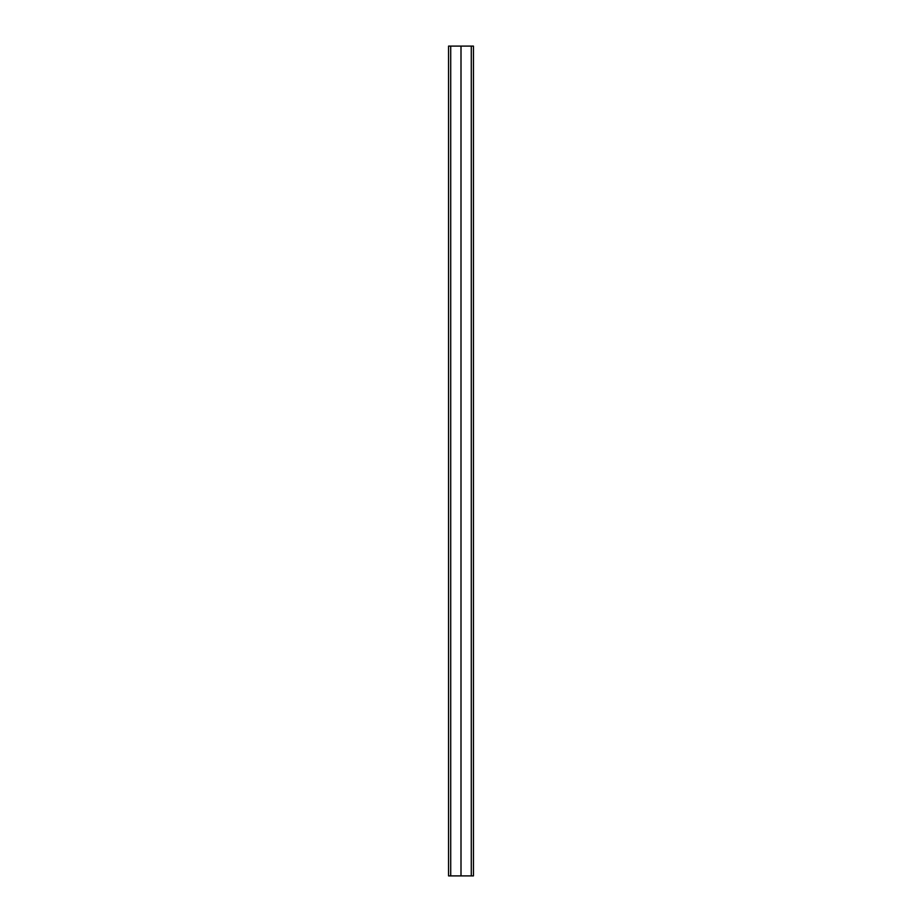 <?xml version="1.0" encoding="UTF-8"?>
<svg xmlns="http://www.w3.org/2000/svg" width="922" height="922" viewBox="0 0 922 922"><rect width="100%" height="100%" fill="white"/><g stroke="black" fill="none" stroke-linecap="round" stroke-linejoin="round"><path stroke-width="1.38" d="M471.28 46.1L471.28 875.9L461 875.9L461 46.1L471.28 46.1L471.28 875.9L473.447 875.9L473.447 46.1L471.28 46.1L473.447 46.1L473.447 875.9L450.72 875.9L450.72 46.1L461 46.1L461 875.9L450.72 875.9L450.72 46.1L448.553 46.1L448.553 875.9L450.72 875.9L448.553 875.9L448.553 46.1L471.28 46.1"/></g></svg>
